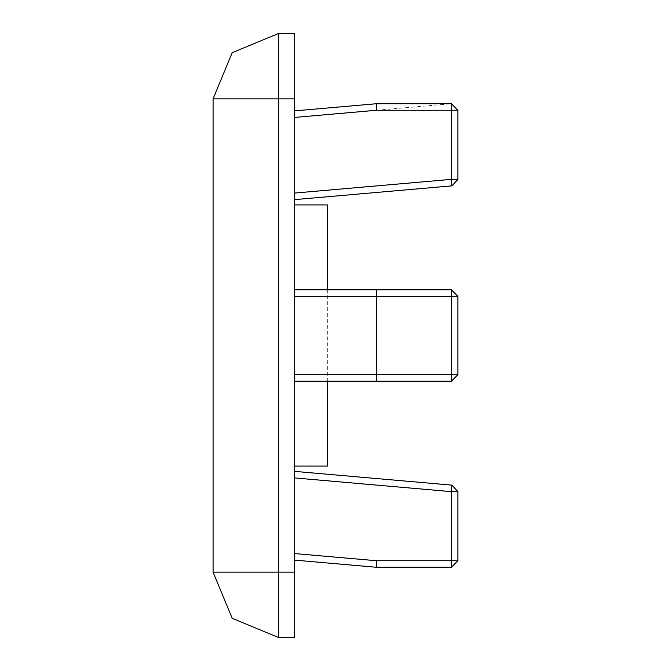 <?xml version="1.0" encoding="UTF-8"?>
<svg xmlns="http://www.w3.org/2000/svg" width="671" height="671" viewBox="0 0 671 671"><rect width="100%" height="100%" fill="white"/><g stroke="black" fill="none" stroke-linecap="round" stroke-linejoin="round"><path stroke-width="0.5" stroke-dasharray="3.35 2.52" d="M294.695 466.077L327.339 466.077L327.339 204.923L294.695 204.923L294.695 637.45L278.373 637.45L232.208 618.327L213.084 572.162L213.084 98.838L278.373 98.838L278.373 572.162L213.084 572.162M327.339 381.203L327.339 289.797M213.084 98.838L232.208 52.673L278.373 33.55L294.695 33.55L294.695 204.923M457.916 296.33L451.952 296.33L451.952 374.67L457.916 374.67L294.695 374.67L294.695 381.203L294.695 289.797L294.695 381.203L294.695 289.797L294.695 374.67L376.305 374.67L376.305 296.33L294.695 296.33L451.952 296.33L451.382 289.797L457.916 296.33L457.916 374.67L451.382 381.203L376.59 381.203L376.305 374.67L451.382 374.67L451.382 296.33L376.305 296.33L376.59 289.797L451.382 289.797L451.952 296.33L457.916 296.33L451.382 289.797L457.916 296.33L457.916 374.67L451.382 381.203L451.952 374.67L451.382 381.203L457.916 374.67L457.916 296.33L451.382 296.33L451.382 289.797L294.695 289.797L376.59 289.797M294.695 110.874L376.305 103.737L294.695 110.874L376.305 103.737L451.382 103.737L457.916 110.262L457.916 179.358L451.382 179.358L294.695 193.063L294.695 199.623L294.695 110.874L294.695 199.623L294.695 110.874L294.695 193.063L451.382 179.358L451.952 185.859L451.382 179.358L451.382 110.262L376.59 110.262L376.305 103.737L451.382 103.737L457.916 110.262L457.916 179.358L451.952 185.859L294.695 199.623L451.952 185.859L451.382 179.358L457.916 179.358L451.952 185.859L294.695 199.623M294.695 477.937L294.695 560.126L294.695 471.377L294.695 560.126L294.695 477.937L451.382 491.642L451.952 485.141L451.382 491.642L451.952 485.141L294.695 471.377L451.952 485.141L457.916 491.642L457.916 560.738L457.916 491.642L457.916 560.738L376.59 560.738L294.695 553.575L376.59 560.738L451.382 560.738L451.382 491.642L457.916 491.642L451.382 491.642L451.382 560.738L451.382 491.642L294.695 477.937L451.382 491.642L457.916 491.642M294.695 560.126L376.305 567.263L294.695 560.126L376.305 567.263L451.382 567.263L457.916 560.738L451.382 567.263L376.305 567.263L451.382 567.263L457.916 560.738M457.916 179.358L451.382 179.358L451.382 103.737L451.382 110.262L457.916 110.262L376.59 110.262L294.695 117.425L451.382 103.737L457.916 110.262L457.916 179.358L451.952 185.859M451.214 103.737L376.305 103.737M294.695 381.203L376.59 381.203M294.695 289.797L451.382 289.797M294.695 471.377L451.952 485.141M451.382 567.263L451.382 560.738L451.382 567.263L451.382 560.738L376.59 560.738L294.695 553.575M376.59 110.262L294.695 117.425M294.695 193.063L451.382 179.358L451.382 103.737M451.382 381.203L451.382 374.67L457.916 374.67M294.695 374.67L451.952 374.67L451.952 296.33L294.695 296.33M294.695 572.162L278.373 572.162L278.373 637.45M278.373 33.55L278.373 98.838L294.695 98.838"/><path stroke-width="1.01" d="M294.695 466.077L327.339 466.077L327.339 381.203M327.339 289.797L327.339 204.923L294.695 204.923M294.695 98.838L294.695 33.55L278.373 33.55L232.208 52.673L213.084 98.838L213.084 572.162L232.208 618.327L278.373 637.45L294.695 637.45L294.695 98.838L278.373 98.838L278.373 33.55M451.382 103.737L451.382 179.358L451.952 185.859L457.916 179.358L457.916 110.262L451.382 103.737L376.305 103.737L376.59 110.262L376.305 103.737L294.695 110.874M294.695 199.623L451.952 185.859M294.695 477.937L451.382 491.642L451.382 560.738L376.59 560.738L376.305 567.263L376.59 560.738L376.305 567.263L451.382 567.263L457.916 560.738L457.916 491.642L451.952 485.141L294.695 471.377M294.695 381.203L376.59 381.203L376.305 296.33L451.382 296.33L451.382 289.797L376.59 289.797L376.305 296.33L294.695 296.33M376.59 381.203L451.382 381.203L457.916 374.67L457.916 296.33L451.382 289.797M457.916 296.33L451.382 296.33L451.382 374.67L457.916 374.67M376.59 289.797L294.695 289.797M457.916 491.642L451.952 485.141L457.916 491.642L451.382 491.642L451.952 485.141M294.695 553.575L376.59 560.738L376.305 567.263L294.695 560.126M294.695 193.063L451.382 179.358L457.916 179.358M294.695 117.425L376.59 110.262L457.916 110.262M451.382 381.203L451.382 374.67L294.695 374.67M451.382 567.263L451.382 560.738L457.916 560.738M278.373 637.45L278.373 98.838L213.084 98.838M213.084 572.162L294.695 572.162"/></g></svg>
